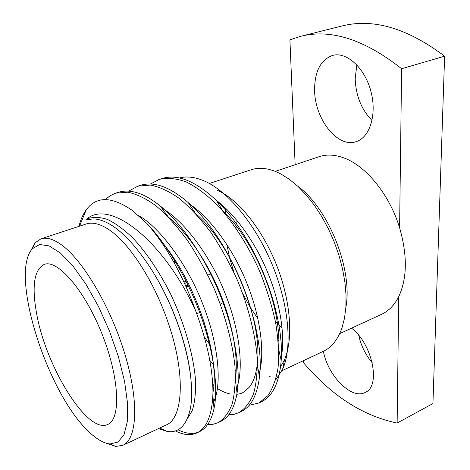 <?xml version="1.0" encoding="UTF-8"?>
<svg xmlns="http://www.w3.org/2000/svg" width="470" height="470" viewBox="0 0 470 470"><rect width="100%" height="100%" fill="white"/><g stroke="black" fill="none" stroke-linecap="round" stroke-linejoin="round"><path stroke-width="0.7" d="M158.449 428.611L167.285 431.489C178.136 433.046 185.609 426.396 189.698 411.538C194.88 391.34 189.751 354.703 175.351 317.491C168.983 300.953 161.357 285.496 152.468 271.108C139.308 250.351 126.407 235.541 113.775 226.687C106.725 221.969 100.363 219.402 94.681 218.985C90.792 218.667 85.687 220.794 86.827 218.95C110.949 198.381 165.041 242.925 195.755 311.058C182.701 274.932 166.374 245.692 146.775 223.344C168.066 245.446 189.063 282.112 201.054 316.345C213.791 351.813 218.538 388.079 214.026 408.536C211.453 420.433 206.659 428.123 199.633 431.607C193.34 434.456 186.138 433.851 178.036 429.791M117.142 192.735L118.487 192.271C130.443 188.687 144.314 193.223 160.088 205.86C181.684 223.062 205.743 258.776 219.79 294.243C234.225 329.717 241.098 369.473 237.05 393.061C234.512 407.878 229.078 417.331 220.753 421.414L219.478 421.972M139.208 185.756L140.524 185.297C154.219 181.162 170.152 186.966 188.335 202.711C231.463 239.6 265.908 327.919 259.452 377.116C257.119 395.299 251.08 406.756 241.327 411.485L240.076 412.037M160.705 178.953L161.991 178.512C177.589 173.759 195.737 181.085 216.441 200.496C255.674 237.832 284.638 312.48 281.183 360.555C279.315 382.609 272.712 396.357 261.373 401.809L260.145 402.361M195.755 311.058C207.129 341.578 212.863 368.821 212.957 392.779C212.24 414.622 206.935 427.988 197.03 432.864C190.797 435.69 183.658 435.085 175.621 431.049L175.375 430.925M105.262 199.58L110.168 195.696L115.738 193.135L127.94 192.201C136.746 194.092 146.135 198.651 156.093 205.878C166.615 214.89 177.149 226.517 187.706 240.758C197.876 256.179 206.841 272.506 214.614 289.737C225.165 315.346 232.55 342.677 234.994 366.547C235.705 381.511 234.742 394.036 232.104 404.118C228.761 412.678 224.131 418.852 218.209 422.642L213.151 424.269L207.646 424.533M128.733 191.12L137.845 186.149L150.388 185.062C159.4 186.831 168.953 191.231 179.052 198.27C189.686 207.064 200.291 218.456 210.866 232.433C221.018 247.578 229.924 263.647 237.591 280.619C247.966 305.864 255.051 332.883 257.137 356.554C257.589 371.418 256.373 383.89 253.477 393.966C249.887 402.555 245.005 408.794 238.836 412.689L233.954 414.34L228.69 414.822M150.447 184.011L159.383 179.34C167.725 177.572 176.708 178.459 186.32 181.99C196.166 186.901 206.542 194.615 217.44 205.137C233.778 222.88 248.847 246.697 259.91 271.76C266.602 288.492 271.842 305.459 275.626 322.655C278.316 339.399 279.133 354.415 278.076 367.716C276.031 379.513 272.624 388.86 267.841 395.752L258.929 402.99L249.165 405.299M186.232 352.153L186.467 352.512M212.775 384.301L213.879 385.294M280.572 366.941L284.514 359.679C293.351 339.27 290.901 302.134 277.112 266.508C263.317 230.876 239.853 201.119 219.208 191.178L217.263 190.285M173.342 221.441L173.219 222.292M174.106 259.522L174.893 264.075M204.38 337.055L210.484 345.656M235.253 370.09L236.181 370.707M269.733 376.464L270.832 375.912M179.364 177.989C186.807 176.015 195.132 177.014 204.35 180.991L206.612 182.043C230.094 193.405 257.084 226.934 273.094 266.813C289.132 306.751 292.287 347.788 282.658 369.285L275.59 380.118M122.882 445.284L166.022 425.062C183.658 418.376 185.932 372.058 167.244 320.046C152.797 278.522 127.558 240.887 107.465 228.696C99.217 223.591 92.12 222.022 86.186 223.984L40.925 238.866C46.33 237.074 52.957 238.907 60.8 244.365C82.35 259.246 110.562 306.511 124.861 354.098C139.267 401.727 137.134 439.156 122.882 445.284L115.773 446.435L106.073 443.169M146.775 223.344L131.976 210.219C111.619 196.26 96.379 196.119 86.251 209.785C83.055 214.179 80.623 219.702 78.948 226.364M339.681 333.653L381.652 314.271C388.749 310.993 394.442 305.106 398.73 296.611C407.226 278.387 407.514 255.457 399.6 227.815L401.609 68.732C364.362 39.345 330.592 28.57 300.312 36.407L289.914 39.827L295.142 164.717M303.35 360.707L303.432 362.646C331.597 395.746 362.834 415.88 397.138 423.059L398.73 296.611M323.372 351.325C327.79 375.747 351.73 400.099 365.261 392.397C381.152 386.211 372.446 343.823 351.548 328.172M401.609 68.732L444.62 56.189L432.935 403.554L397.138 423.059M444.62 56.189C407.237 28.059 372.927 18.019 341.678 26.056L300.312 36.407M356.818 64.842L355.185 78.707C355.837 95.715 361.459 109.645 372.04 120.496M358.751 335.392C360.984 345.585 365.495 354.732 372.275 362.828M399.6 227.815C389.63 194.739 366.001 165.851 343.905 157.932C334.852 154.601 326.579 154.189 319.089 156.692L275.255 171.38M314.6 90.446C314.847 119.38 337.871 148.496 356.331 141.57C369.984 137.334 377.193 114.081 370.795 90.886C364.579 67.639 346.425 51.383 332.484 55.448C320.517 59.96 314.553 71.628 314.6 90.446M236.951 220.401L236.868 224.478M236.892 226.875L236.986 229.495M275.385 321.41L277.464 323.548M278.869 324.923L282.106 327.89M345.867 307.462C353.076 269.974 328.683 208.533 297.721 186.196M282 370.713L323.196 351.407C331.526 347.5 337.777 339.71 341.937 328.042L344.498 318.261L345.885 307.233L346.038 295.172L344.927 282.317L342.554 268.952L338.952 255.375L334.211 241.897L328.418 228.837L321.727 216.494L314.283 205.137L306.276 195.021L297.892 186.349L289.314 179.276L280.743 173.918L276.566 171.92C267.142 167.996 258.641 167.279 251.074 169.77L209.373 183.482M225.917 208.539L225.33 213.985M226.834 244.382L229.724 258.312L233.866 272.259M242.826 293.832L249.94 306.828L257.936 318.783M278.175 340.362L278.851 340.903M281.048 342.589L282.687 343.776M30.145 251.932L34.968 242.902L40.925 238.866M36.631 313.607C45.801 366.477 87.402 434.491 107.706 424.469C121.113 419.305 119.592 377.986 102.066 334.07C84.688 290.09 57.458 258.976 44.162 264.422C34.145 269.692 31.637 286.089 36.631 313.607M88.272 431.137C96.238 438.98 103.482 443.257 110.004 443.968L118.117 442.012L124.062 434.491L127.341 421.49L127.57 403.495L124.573 381.464L118.428 356.777L109.498 331.115L98.394 306.322L85.928 284.144L73.003 266.055L60.495 253.118L49.186 245.904L39.703 244.512L32.459 248.654C9.1 273.505 46.953 392.409 88.272 431.137M186.737 282.458L184.557 283.304M186.449 281.877L185.626 281.389L183.964 282.029M207.881 275.085L210.748 274.01M223.05 302.709L220.301 304.084M185.779 282.828L186.044 285.349L185.568 285.531M186.044 285.349L187.507 286.289L187.207 283.404M186.143 286.817L187.507 286.289M152.468 271.108C173.189 304.349 187.53 345.409 190.861 378.197M158.954 238.619C195.356 279.25 220.283 355.99 212.963 392.432M168.571 217.275C187.624 232.679 208.38 263.629 220.43 294.073C232.862 324.664 238.778 358.833 235.3 379.355L237.05 393.061M195.344 213.245L195.62 213.492C233.42 246.209 262.748 321.738 257.296 364.52L259.452 377.116M213.362 389.959L212.957 389.695M216.441 200.496L222.58 210.625C256.861 243.53 281.548 307.456 278.651 349.181L281.183 360.555M213.498 364.679L209.867 360.425M167.155 250.88L167.014 248.612M86.827 218.95C93.019 216.776 99.928 216.958 107.56 219.478C115.267 223.162 123.587 229.225 132.505 237.667C146.158 252.096 159.759 272.283 170.81 294.496C184.463 323.378 193.94 356.201 195.602 381.675C195.779 393.507 194.656 403.16 192.242 410.639L187.136 419.117M138.685 215.613C160.37 227.633 188.676 266.502 203.193 305.224C218.803 344.78 222.228 386.005 213.445 402.114M161.786 208.157C183.053 219.584 210.249 255.48 224.672 292.369C239.835 329.376 244.271 370.154 236.457 388.414M189.063 203.792C209.814 216.981 233.972 250.163 247.008 283.575C260.627 317.138 265.286 354.609 258.947 374.167M213.809 386.111L212.828 385.382M216.212 200.279C235.505 214.473 256.179 243.736 267.959 273.152C280.02 302.457 285.413 335.915 281.36 356.789M161.991 178.512L159.4 179.334M140.53 185.297L137.869 186.138M118.493 192.265L115.767 193.129M261.373 401.809L258.952 402.978M241.339 411.479L238.854 412.678M220.771 421.408L218.221 422.636M199.65 431.601L197.036 432.864M284.514 359.679L282.658 369.285M159.671 428.041L167.285 431.489M79.524 226.176L86.251 209.785M110.004 443.968L115.773 446.435M32.459 248.654L34.968 242.902M212.881 395.904L214.026 408.536M168.389 217.093L160.088 205.86M195.35 213.251L188.335 202.711M217.428 388.561C222.104 391.451 226.47 393.278 230.506 394.042M236.833 394.348C240.863 393.337 241.727 394.659 249.441 387.033C253.101 382.016 255.322 377.463 257.296 364.52M199.662 312.503L196.742 313.69"/></g></svg>
